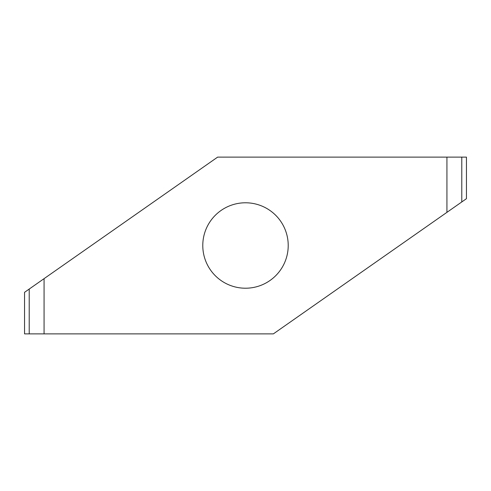 <?xml version="1.0" encoding="UTF-8"?>
<svg xmlns="http://www.w3.org/2000/svg" width="491" height="491" viewBox="0 0 491 491"><rect width="100%" height="100%" fill="white"/><g stroke="black" fill="none" stroke-linecap="round" stroke-linejoin="round"><path stroke-width="0.74" d="M245.5 202.783A42.717 42.717 0 0 1 288.217 245.5A42.717 42.717 0 0 1 245.5 288.217A42.717 42.717 0 0 1 202.783 245.5A42.717 42.717 0 0 1 245.5 202.783M461.786 201.948L446.927 212.351L446.927 157.12L461.786 157.12L461.786 201.948L466.45 198.683L466.45 157.12L461.786 157.12M29.215 289.052L44.073 278.649L44.073 333.88L29.215 333.88L29.215 289.052L24.55 292.317L24.55 333.88L29.215 333.88M446.927 157.12L217.636 157.12L44.073 278.649M44.073 333.88L273.364 333.88L446.927 212.351"/></g></svg>
